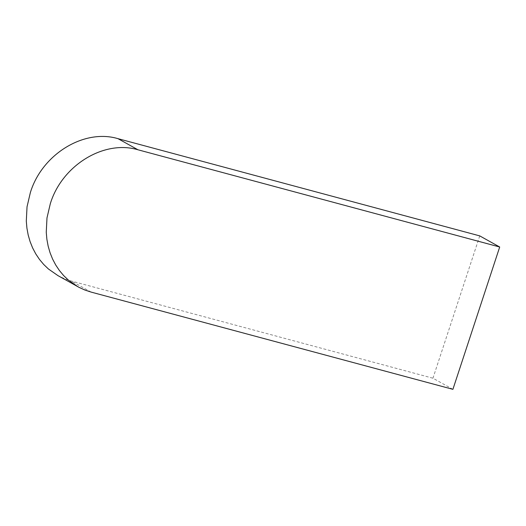 <?xml version="1.0" encoding="UTF-8"?>
<svg xmlns="http://www.w3.org/2000/svg" width="526" height="526" viewBox="0 0 526 526"><rect width="100%" height="100%" fill="white"/><g stroke="black" fill="none" stroke-linecap="round" stroke-linejoin="round"><path stroke-width="0.39" stroke-dasharray="2.63 1.97" d="M452.906 389.332L432.951 378.22L71.201 280.996L65.033 278.964L57.952 275.624M479.745 235.891L432.951 378.22M91.156 292.108L71.201 280.996"/><path stroke-width="0.79" d="M499.7 247.01L452.906 389.332L91.156 292.108L84.988 290.076L79.078 287.374L57.952 275.624L48.399 268.964L43.697 264.46L39.457 259.403L35.755 253.867L32.632 247.937L30.107 241.638L28.187 235.004L26.918 228.126L26.3 221.098L27.036 206.777L30.363 192.562C41.981 154.302 83.996 128.462 117.995 138.667L479.745 235.891L499.7 247.01L137.95 149.779L117.995 138.667M77.914 286.742L68.354 280.082L63.653 275.578L59.412 270.522L55.71 264.986L52.587 259.048L50.062 252.756L48.149 246.122L46.873 239.238L46.255 232.216L46.992 217.889L50.318 203.68C61.937 165.414 103.951 139.574 137.95 149.779"/></g></svg>
